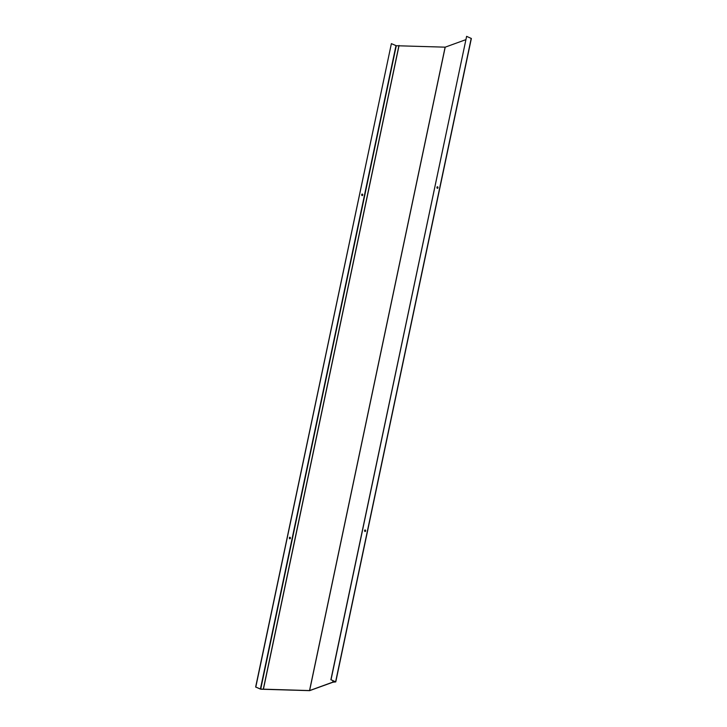 <?xml version="1.0" encoding="UTF-8"?>
<svg xmlns="http://www.w3.org/2000/svg" width="727" height="727" viewBox="0 0 727 727"><rect width="100%" height="100%" fill="white"/><g stroke="black" fill="none" stroke-linecap="round" stroke-linejoin="round"><path stroke-width="1.09" d="M395.979 45.674L260.393 689.078L255.795 687.06L391.38 43.647L396.288 45.728L445.206 47.164L465.771 39.685M255.795 687.06L260.866 689.214L309.647 690.65L332.939 682.226L335.765 681.908L331.03 679.754L335.547 681.862L332.739 682.162L309.62 690.568L260.393 689.078M335.683 681.817L471.36 38.495L466.616 36.35L330.876 679.772M365.09 531.501A0.672 0.5 84.5 0 0 365.436 531.064L365.49 530.828A0.672 0.5 84.5 0 0 365.018 529.947M437.409 188.348A0.672 0.5 84.5 0 0 437.754 187.911L437.799 187.675A0.672 0.5 84.5 0 0 437.327 186.794M466.616 36.35L331.03 679.754M365.636 530.81A0.672 0.5 84.5 0 0 364.672 530.383L364.618 530.619A0.672 0.5 84.5 0 0 365.59 531.046L365.49 530.828M437.954 187.657A0.672 0.5 84.5 0 0 436.982 187.23L436.936 187.466A0.672 0.5 84.5 0 0 437.899 187.893L437.799 187.675M289.855 538.798A0.672 0.5 84.5 0 0 290.2 538.362L290.255 538.125A0.672 0.5 84.5 0 0 289.782 537.244M362.173 195.645A0.672 0.5 84.5 0 0 362.519 195.209L362.564 194.972A0.672 0.5 84.5 0 0 362.091 194.091M391.38 43.647L255.64 687.07M289.382 537.916L289.437 537.68A0.672 0.5 -95.5 0 1 290.4 538.107L290.355 538.343A0.672 0.5 -95.5 0 1 289.382 537.916M361.701 194.763L361.746 194.527A0.672 0.5 -95.5 0 1 362.718 194.954L362.664 195.19A0.672 0.5 -95.5 0 1 361.701 194.763M471.214 38.377L335.629 681.781M396.288 45.728L260.702 689.141M398.969 45.474L263.374 688.878M399.068 45.474L263.483 688.878M445.124 47.164L309.538 690.577M445.206 47.164L309.62 690.568M437.091 186.975L436.927 187.775M364.781 530.119L364.609 530.928M333.039 680.726L332.739 682.162M437.181 186.875L436.963 187.929M364.872 530.028L364.645 531.083M333.111 680.754L332.812 682.144M471.36 38.495L335.765 681.908"/></g></svg>
